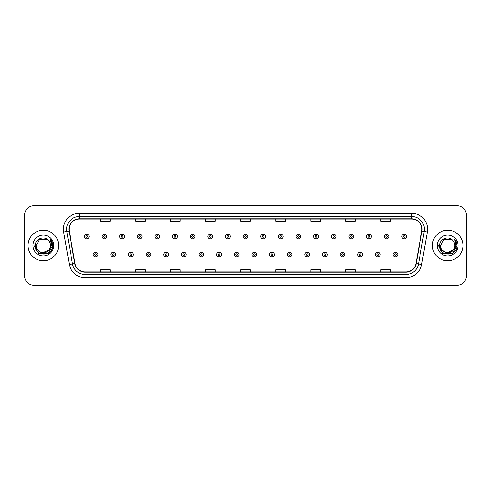<?xml version="1.0" encoding="UTF-8"?>
<svg xmlns="http://www.w3.org/2000/svg" width="491" height="491" viewBox="0 0 491 491"><rect width="100%" height="100%" fill="white"/><g stroke="black" fill="none" stroke-linecap="round" stroke-linejoin="round"><path stroke-width="0.74" d="M28.055 245.5A15.282 15.282 0 0 0 43.337 260.782A15.282 15.282 0 0 0 58.613 245.5A15.282 15.282 0 0 0 43.337 230.218A15.282 15.282 0 0 0 28.055 245.5A15.282 15.282 0 0 0 43.337 260.782A15.282 15.282 0 0 0 58.613 245.5A15.282 15.282 0 0 0 43.337 230.218A15.282 15.282 0 0 0 28.055 245.5M432.387 245.5A15.282 15.282 0 0 0 447.663 260.782A15.282 15.282 0 0 0 462.945 245.5A15.282 15.282 0 0 0 447.663 230.218A15.282 15.282 0 0 0 432.387 245.5A15.282 15.282 0 0 0 447.663 260.782A15.282 15.282 0 0 0 462.945 245.5A15.282 15.282 0 0 0 447.663 230.218A15.282 15.282 0 0 0 432.387 245.5M69.121 229.26A10.188 10.188 0 0 1 79.309 219.078L411.691 219.078A10.188 10.188 0 0 1 421.726 231.034L416 263.507A10.188 10.188 0 0 1 405.965 271.922L85.035 271.922A10.188 10.188 0 0 1 75 263.507L69.274 231.034A10.188 10.188 0 0 1 69.121 229.26M68.869 229.26A10.44 10.44 0 0 0 69.028 231.077L74.755 263.55A10.44 10.44 0 0 0 85.035 272.18L405.965 272.18A10.44 10.44 0 0 0 416.245 263.55L421.972 231.077A10.44 10.44 0 0 0 411.691 218.82L79.309 218.82A10.44 10.44 0 0 0 68.869 229.26M63.634 232.028A15.921 15.921 0 0 1 79.309 213.346L411.691 213.346A15.921 15.921 0 0 1 427.366 232.028L421.64 264.502A15.921 15.921 0 0 1 405.965 277.654L85.035 277.654A15.921 15.921 0 0 1 69.36 264.502L63.634 232.028L66.77 231.476A12.735 12.735 0 0 1 79.309 216.531L411.691 216.531A12.735 12.735 0 0 1 424.23 231.476L418.504 263.949A12.735 12.735 0 0 1 405.965 274.469L85.035 274.469A12.735 12.735 0 0 1 72.496 263.949L66.77 231.476A12.735 12.735 0 0 1 66.573 229.26M466.45 215.254A9.55 9.55 0 0 0 456.9 205.704L34.1 205.704A9.55 9.55 0 0 0 24.55 215.254L24.55 275.746A9.55 9.55 0 0 0 34.1 285.296L456.9 285.296A9.55 9.55 0 0 0 466.45 275.746L466.45 215.254L466.45 275.746M416.245 263.55L418.504 263.949L424.23 231.476L427.366 232.028M240.725 219.078L240.725 221.232L250.275 221.232L250.275 219.078M205.704 219.078L205.704 221.232L215.254 221.232L215.254 219.078M170.684 219.078L170.684 221.232L180.234 221.232L180.234 219.078M135.663 219.078L135.663 221.232L145.213 221.232L145.213 219.078M100.643 219.078L100.643 221.232L110.193 221.232L110.193 219.078M275.746 219.078L275.746 221.232L285.296 221.232L285.296 219.078M310.766 219.078L310.766 221.232L320.316 221.232L320.316 219.078M345.787 219.078L345.787 221.232L355.337 221.232L355.337 219.078M380.807 219.078L380.807 221.232L390.357 221.232L390.357 219.078M250.275 271.922L250.275 269.768L240.725 269.768L240.725 271.922M215.254 271.922L215.254 269.768L205.704 269.768L205.704 271.922M180.234 271.922L180.234 269.768L170.684 269.768L170.684 271.922M145.213 271.922L145.213 269.768L135.663 269.768L135.663 271.922M110.193 271.922L110.193 269.768L100.643 269.768L100.643 271.922M285.296 271.922L285.296 269.768L275.746 269.768L275.746 271.922M320.316 271.922L320.316 269.768L310.766 269.768L310.766 271.922M355.337 271.922L355.337 269.768L345.787 269.768L345.787 271.922M390.357 271.922L390.357 269.768L380.807 269.768L380.807 271.922M24.55 215.254L24.55 275.746M456.9 205.704L34.1 205.704M34.1 285.296L456.9 285.296M89.147 236.49A2.387 2.387 0 0 1 86.76 238.878A2.387 2.387 0 0 1 84.372 236.49A2.387 2.387 0 0 1 86.76 234.103A2.387 2.387 0 0 1 89.147 236.49A2.387 2.387 0 0 0 86.76 234.103A2.387 2.387 0 0 0 84.372 236.49M93.192 254.571A2.387 2.387 0 0 1 95.579 252.184A2.387 2.387 0 0 1 97.967 254.571A2.387 2.387 0 0 1 95.579 256.959A2.387 2.387 0 0 1 93.192 254.571A2.387 2.387 0 0 0 95.579 256.959A2.387 2.387 0 0 0 97.967 254.571M106.786 236.49A2.387 2.387 0 0 1 104.399 238.878A2.387 2.387 0 0 1 102.011 236.49A2.387 2.387 0 0 1 104.399 234.103A2.387 2.387 0 0 1 106.786 236.49A2.387 2.387 0 0 0 104.399 234.103A2.387 2.387 0 0 0 102.011 236.49M124.426 236.49A2.387 2.387 0 0 1 122.038 238.878A2.387 2.387 0 0 1 119.651 236.49A2.387 2.387 0 0 1 122.038 234.103A2.387 2.387 0 0 1 124.426 236.49A2.387 2.387 0 0 0 122.038 234.103A2.387 2.387 0 0 0 119.651 236.49M142.059 236.49A2.387 2.387 0 0 1 139.671 238.878A2.387 2.387 0 0 1 137.284 236.49A2.387 2.387 0 0 1 139.671 234.103A2.387 2.387 0 0 1 142.059 236.49A2.387 2.387 0 0 0 139.671 234.103A2.387 2.387 0 0 0 137.284 236.49M159.698 236.49A2.387 2.387 0 0 1 157.31 238.878A2.387 2.387 0 0 1 154.923 236.49A2.387 2.387 0 0 1 157.31 234.103A2.387 2.387 0 0 1 159.698 236.49A2.387 2.387 0 0 0 157.31 234.103A2.387 2.387 0 0 0 154.923 236.49M110.831 254.571A2.387 2.387 0 0 1 113.218 252.184A2.387 2.387 0 0 1 115.606 254.571A2.387 2.387 0 0 1 113.218 256.959A2.387 2.387 0 0 1 110.831 254.571A2.387 2.387 0 0 0 113.218 256.959A2.387 2.387 0 0 0 115.606 254.571M128.464 254.571A2.387 2.387 0 0 1 130.851 252.184A2.387 2.387 0 0 1 133.245 254.571A2.387 2.387 0 0 1 130.851 256.959A2.387 2.387 0 0 1 128.464 254.571A2.387 2.387 0 0 0 130.851 256.959A2.387 2.387 0 0 0 133.245 254.571M146.103 254.571A2.387 2.387 0 0 1 148.491 252.184A2.387 2.387 0 0 1 150.878 254.571A2.387 2.387 0 0 1 148.491 256.959A2.387 2.387 0 0 1 146.103 254.571A2.387 2.387 0 0 0 148.491 256.959A2.387 2.387 0 0 0 150.878 254.571M50.53 245.5C50.972 254.786 35.696 254.786 36.138 245.5L39.734 239.264L46.933 239.264L48.05 240.062C43.631 235.435 35.131 239.246 35.211 245.5C34.401 256.609 52.414 256.903 52.703 246.04L52.721 245.5C52.69 243.137 51.905 241.069 50.364 239.283L51.604 245.5L48.848 250.122A7.199 7.199 0 0 0 50.53 245.5C50.972 254.786 35.696 254.786 36.138 245.5C35.696 254.786 50.972 254.786 50.53 245.5A7.199 7.199 0 0 0 48.05 240.062M48.848 250.122C45.031 255.289 35.763 251.987 36.138 245.5M49.309 249.741L41.803 253.141L35.432 247.832M32.952 245.5A10.379 10.379 0 0 0 43.337 255.879A10.379 10.379 0 0 0 53.715 245.5A10.379 10.379 0 0 0 43.337 235.121A10.379 10.379 0 0 0 32.952 245.5M50.364 239.283L52.715 245.77L52.279 242.658L52.715 245.77L52.279 242.658L52.715 245.77L50.432 239.363L52.715 245.77L50.432 239.363L52.721 245.5L48.026 253.626L38.642 253.626L33.947 245.5M50.432 239.363L52.715 245.776M454.862 245.5C455.304 254.786 440.028 254.786 440.47 245.5L444.067 239.264L451.266 239.264L452.383 240.062C447.964 235.435 439.463 239.246 439.543 245.5C438.733 256.609 456.747 256.903 457.035 246.04L457.053 245.5C457.023 243.137 456.237 241.069 454.697 239.283L455.936 245.5L453.181 250.122A7.199 7.199 0 0 0 454.862 245.5C455.304 254.786 440.028 254.786 440.47 245.5C440.028 254.786 455.304 254.786 454.862 245.5A7.199 7.199 0 0 0 452.383 240.062M453.181 250.122C449.363 255.289 440.096 251.987 440.47 245.5M453.641 249.741L446.135 253.141L439.764 247.832M437.285 245.5A10.379 10.379 0 0 0 447.663 255.879A10.379 10.379 0 0 0 458.048 245.5A10.379 10.379 0 0 0 447.663 235.121A10.379 10.379 0 0 0 437.285 245.5M454.697 239.283L457.047 245.77L456.612 242.658L457.047 245.77L456.612 242.658L457.047 245.77L454.764 239.363L457.047 245.77L454.764 239.363L457.053 245.5L452.358 253.626L442.974 253.626L438.279 245.5M454.764 239.363L457.047 245.776M177.337 236.49A2.387 2.387 0 0 1 174.949 238.878A2.387 2.387 0 0 1 172.562 236.49A2.387 2.387 0 0 1 174.949 234.103A2.387 2.387 0 0 1 177.337 236.49A2.387 2.387 0 0 0 174.949 234.103A2.387 2.387 0 0 0 172.562 236.49M194.976 236.49A2.387 2.387 0 0 1 192.589 238.878A2.387 2.387 0 0 1 190.201 236.49A2.387 2.387 0 0 1 192.589 234.103A2.387 2.387 0 0 1 194.976 236.49A2.387 2.387 0 0 0 192.589 234.103A2.387 2.387 0 0 0 190.201 236.49M212.609 236.49A2.387 2.387 0 0 1 210.222 238.878A2.387 2.387 0 0 1 207.834 236.49A2.387 2.387 0 0 1 210.222 234.103A2.387 2.387 0 0 1 212.609 236.49A2.387 2.387 0 0 0 210.222 234.103A2.387 2.387 0 0 0 207.834 236.49M163.742 254.571A2.387 2.387 0 0 1 166.13 252.184A2.387 2.387 0 0 1 168.517 254.571A2.387 2.387 0 0 1 166.13 256.959A2.387 2.387 0 0 1 163.742 254.571A2.387 2.387 0 0 0 166.13 256.959A2.387 2.387 0 0 0 168.517 254.571M181.382 254.571A2.387 2.387 0 0 1 183.769 252.184A2.387 2.387 0 0 1 186.157 254.571A2.387 2.387 0 0 1 183.769 256.959A2.387 2.387 0 0 1 181.382 254.571A2.387 2.387 0 0 0 183.769 256.959A2.387 2.387 0 0 0 186.157 254.571M199.021 254.571A2.387 2.387 0 0 1 201.408 252.184A2.387 2.387 0 0 1 203.796 254.571A2.387 2.387 0 0 1 201.408 256.959A2.387 2.387 0 0 1 199.021 254.571A2.387 2.387 0 0 0 201.408 256.959A2.387 2.387 0 0 0 203.796 254.571M230.248 236.49A2.387 2.387 0 0 1 227.861 238.878A2.387 2.387 0 0 1 225.473 236.49A2.387 2.387 0 0 1 227.861 234.103A2.387 2.387 0 0 1 230.248 236.49A2.387 2.387 0 0 0 227.861 234.103A2.387 2.387 0 0 0 225.473 236.49M247.887 236.49A2.387 2.387 0 0 1 245.5 238.878A2.387 2.387 0 0 1 243.113 236.49A2.387 2.387 0 0 1 245.5 234.103A2.387 2.387 0 0 1 247.887 236.49A2.387 2.387 0 0 0 245.5 234.103A2.387 2.387 0 0 0 243.113 236.49M265.527 236.49A2.387 2.387 0 0 1 263.139 238.878A2.387 2.387 0 0 1 260.752 236.49A2.387 2.387 0 0 1 263.139 234.103A2.387 2.387 0 0 1 265.527 236.49A2.387 2.387 0 0 0 263.139 234.103A2.387 2.387 0 0 0 260.752 236.49M283.166 236.49A2.387 2.387 0 0 1 280.778 238.878A2.387 2.387 0 0 1 278.391 236.49A2.387 2.387 0 0 1 280.778 234.103A2.387 2.387 0 0 1 283.166 236.49A2.387 2.387 0 0 0 280.778 234.103A2.387 2.387 0 0 0 278.391 236.49M300.799 236.49A2.387 2.387 0 0 1 298.411 238.878A2.387 2.387 0 0 1 296.024 236.49A2.387 2.387 0 0 1 298.411 234.103A2.387 2.387 0 0 1 300.799 236.49A2.387 2.387 0 0 0 298.411 234.103A2.387 2.387 0 0 0 296.024 236.49M216.654 254.571A2.387 2.387 0 0 1 219.041 252.184A2.387 2.387 0 0 1 221.429 254.571A2.387 2.387 0 0 1 219.041 256.959A2.387 2.387 0 0 1 216.654 254.571A2.387 2.387 0 0 0 219.041 256.959A2.387 2.387 0 0 0 221.429 254.571M234.293 254.571A2.387 2.387 0 0 1 236.68 252.184A2.387 2.387 0 0 1 239.068 254.571A2.387 2.387 0 0 1 236.68 256.959A2.387 2.387 0 0 1 234.293 254.571A2.387 2.387 0 0 0 236.68 256.959A2.387 2.387 0 0 0 239.068 254.571M251.932 254.571A2.387 2.387 0 0 1 254.32 252.184A2.387 2.387 0 0 1 256.707 254.571A2.387 2.387 0 0 1 254.32 256.959A2.387 2.387 0 0 1 251.932 254.571A2.387 2.387 0 0 0 254.32 256.959A2.387 2.387 0 0 0 256.707 254.571M269.571 254.571A2.387 2.387 0 0 1 271.959 252.184A2.387 2.387 0 0 1 274.346 254.571A2.387 2.387 0 0 1 271.959 256.959A2.387 2.387 0 0 1 269.571 254.571A2.387 2.387 0 0 0 271.959 256.959A2.387 2.387 0 0 0 274.346 254.571M287.204 254.571A2.387 2.387 0 0 1 289.592 252.184A2.387 2.387 0 0 1 291.979 254.571A2.387 2.387 0 0 1 289.592 256.959A2.387 2.387 0 0 1 287.204 254.571A2.387 2.387 0 0 0 289.592 256.959A2.387 2.387 0 0 0 291.979 254.571M318.438 236.49A2.387 2.387 0 0 1 316.051 238.878A2.387 2.387 0 0 1 313.663 236.49A2.387 2.387 0 0 1 316.051 234.103A2.387 2.387 0 0 1 318.438 236.49A2.387 2.387 0 0 0 316.051 234.103A2.387 2.387 0 0 0 313.663 236.49M336.077 236.49A2.387 2.387 0 0 1 333.69 238.878A2.387 2.387 0 0 1 331.302 236.49A2.387 2.387 0 0 1 333.69 234.103A2.387 2.387 0 0 1 336.077 236.49A2.387 2.387 0 0 0 333.69 234.103A2.387 2.387 0 0 0 331.302 236.49M353.716 236.49A2.387 2.387 0 0 1 351.329 238.878A2.387 2.387 0 0 1 348.941 236.49A2.387 2.387 0 0 1 351.329 234.103A2.387 2.387 0 0 1 353.716 236.49A2.387 2.387 0 0 0 351.329 234.103A2.387 2.387 0 0 0 348.941 236.49M371.349 236.49A2.387 2.387 0 0 1 368.962 238.878A2.387 2.387 0 0 1 366.574 236.49A2.387 2.387 0 0 1 368.962 234.103A2.387 2.387 0 0 1 371.349 236.49A2.387 2.387 0 0 0 368.962 234.103A2.387 2.387 0 0 0 366.574 236.49M388.989 236.49A2.387 2.387 0 0 1 386.601 238.878A2.387 2.387 0 0 1 384.214 236.49A2.387 2.387 0 0 1 386.601 234.103A2.387 2.387 0 0 1 388.989 236.49A2.387 2.387 0 0 0 386.601 234.103A2.387 2.387 0 0 0 384.214 236.49M406.628 236.49A2.387 2.387 0 0 1 404.24 238.878A2.387 2.387 0 0 1 401.853 236.49A2.387 2.387 0 0 1 404.24 234.103A2.387 2.387 0 0 1 406.628 236.49A2.387 2.387 0 0 0 404.24 234.103A2.387 2.387 0 0 0 401.853 236.49M304.843 254.571A2.387 2.387 0 0 1 307.231 252.184A2.387 2.387 0 0 1 309.618 254.571A2.387 2.387 0 0 1 307.231 256.959A2.387 2.387 0 0 1 304.843 254.571A2.387 2.387 0 0 0 307.231 256.959A2.387 2.387 0 0 0 309.618 254.571M322.483 254.571A2.387 2.387 0 0 1 324.87 252.184A2.387 2.387 0 0 1 327.258 254.571A2.387 2.387 0 0 1 324.87 256.959A2.387 2.387 0 0 1 322.483 254.571A2.387 2.387 0 0 0 324.87 256.959A2.387 2.387 0 0 0 327.258 254.571M340.122 254.571A2.387 2.387 0 0 1 342.509 252.184A2.387 2.387 0 0 1 344.897 254.571A2.387 2.387 0 0 1 342.509 256.959A2.387 2.387 0 0 1 340.122 254.571A2.387 2.387 0 0 0 342.509 256.959A2.387 2.387 0 0 0 344.897 254.571M357.755 254.571A2.387 2.387 0 0 1 360.148 252.184A2.387 2.387 0 0 1 362.536 254.571A2.387 2.387 0 0 1 360.148 256.959A2.387 2.387 0 0 1 357.755 254.571A2.387 2.387 0 0 0 360.148 256.959A2.387 2.387 0 0 0 362.536 254.571M375.394 254.571A2.387 2.387 0 0 1 377.782 252.184A2.387 2.387 0 0 1 380.169 254.571A2.387 2.387 0 0 1 377.782 256.959A2.387 2.387 0 0 1 375.394 254.571A2.387 2.387 0 0 0 377.782 256.959A2.387 2.387 0 0 0 380.169 254.571M393.033 254.571A2.387 2.387 0 0 1 395.421 252.184A2.387 2.387 0 0 1 397.808 254.571A2.387 2.387 0 0 1 395.421 256.959A2.387 2.387 0 0 1 393.033 254.571A2.387 2.387 0 0 0 395.421 256.959A2.387 2.387 0 0 0 397.808 254.571M411.691 213.346L411.691 218.82M66.77 231.476L69.028 231.077M85.035 277.654L85.035 272.18M405.965 272.18L405.965 277.654M69.36 264.502L74.755 263.55M421.972 231.077L424.23 231.476M79.309 213.346L79.309 218.82M418.504 263.949L421.64 264.502M85.962 236.49A0.798 0.798 0 0 0 86.76 237.288A0.798 0.798 0 0 0 87.558 236.49A0.798 0.798 0 0 0 86.76 235.692A0.798 0.798 0 0 0 85.962 236.49M96.377 254.571A0.798 0.798 0 0 0 95.579 253.779A0.798 0.798 0 0 0 94.781 254.571A0.798 0.798 0 0 0 95.579 255.369A0.798 0.798 0 0 0 96.377 254.571M103.601 236.49A0.798 0.798 0 0 0 104.399 237.288A0.798 0.798 0 0 0 105.191 236.49A0.798 0.798 0 0 0 104.399 235.692A0.798 0.798 0 0 0 103.601 236.49M121.24 236.49A0.798 0.798 0 0 0 122.038 237.288A0.798 0.798 0 0 0 122.83 236.49A0.798 0.798 0 0 0 122.038 235.692A0.798 0.798 0 0 0 121.24 236.49M138.879 236.49A0.798 0.798 0 0 0 139.671 237.288A0.798 0.798 0 0 0 140.469 236.49A0.798 0.798 0 0 0 139.671 235.692A0.798 0.798 0 0 0 138.879 236.49M156.512 236.49A0.798 0.798 0 0 0 157.31 237.288A0.798 0.798 0 0 0 158.108 236.49A0.798 0.798 0 0 0 157.31 235.692A0.798 0.798 0 0 0 156.512 236.49M114.01 254.571A0.798 0.798 0 0 0 113.218 253.779A0.798 0.798 0 0 0 112.421 254.571A0.798 0.798 0 0 0 113.218 255.369A0.798 0.798 0 0 0 114.01 254.571M131.649 254.571A0.798 0.798 0 0 0 130.851 253.779A0.798 0.798 0 0 0 130.06 254.571A0.798 0.798 0 0 0 130.851 255.369A0.798 0.798 0 0 0 131.649 254.571M149.289 254.571A0.798 0.798 0 0 0 148.491 253.779A0.798 0.798 0 0 0 147.699 254.571A0.798 0.798 0 0 0 148.491 255.369A0.798 0.798 0 0 0 149.289 254.571M174.152 236.49A0.798 0.798 0 0 0 174.949 237.288A0.798 0.798 0 0 0 175.747 236.49A0.798 0.798 0 0 0 174.949 235.692A0.798 0.798 0 0 0 174.152 236.49M191.791 236.49A0.798 0.798 0 0 0 192.589 237.288A0.798 0.798 0 0 0 193.38 236.49A0.798 0.798 0 0 0 192.589 235.692A0.798 0.798 0 0 0 191.791 236.49M209.43 236.49A0.798 0.798 0 0 0 210.222 237.288A0.798 0.798 0 0 0 211.02 236.49A0.798 0.798 0 0 0 210.222 235.692A0.798 0.798 0 0 0 209.43 236.49M166.928 254.571A0.798 0.798 0 0 0 166.13 253.779A0.798 0.798 0 0 0 165.332 254.571A0.798 0.798 0 0 0 166.13 255.369A0.798 0.798 0 0 0 166.928 254.571M184.561 254.571A0.798 0.798 0 0 0 183.769 253.779A0.798 0.798 0 0 0 182.971 254.571A0.798 0.798 0 0 0 183.769 255.369A0.798 0.798 0 0 0 184.561 254.571M202.2 254.571A0.798 0.798 0 0 0 201.408 253.779A0.798 0.798 0 0 0 200.61 254.571A0.798 0.798 0 0 0 201.408 255.369A0.798 0.798 0 0 0 202.2 254.571M227.069 236.49A0.798 0.798 0 0 0 227.861 237.288A0.798 0.798 0 0 0 228.659 236.49A0.798 0.798 0 0 0 227.861 235.692A0.798 0.798 0 0 0 227.069 236.49M244.702 236.49A0.798 0.798 0 0 0 245.5 237.288A0.798 0.798 0 0 0 246.298 236.49A0.798 0.798 0 0 0 245.5 235.692A0.798 0.798 0 0 0 244.702 236.49M262.341 236.49A0.798 0.798 0 0 0 263.139 237.288A0.798 0.798 0 0 0 263.931 236.49A0.798 0.798 0 0 0 263.139 235.692A0.798 0.798 0 0 0 262.341 236.49M279.98 236.49A0.798 0.798 0 0 0 280.778 237.288A0.798 0.798 0 0 0 281.57 236.49A0.798 0.798 0 0 0 280.778 235.692A0.798 0.798 0 0 0 279.98 236.49M297.62 236.49A0.798 0.798 0 0 0 298.411 237.288A0.798 0.798 0 0 0 299.209 236.49A0.798 0.798 0 0 0 298.411 235.692A0.798 0.798 0 0 0 297.62 236.49M219.839 254.571A0.798 0.798 0 0 0 219.041 253.779A0.798 0.798 0 0 0 218.25 254.571A0.798 0.798 0 0 0 219.041 255.369A0.798 0.798 0 0 0 219.839 254.571M237.478 254.571A0.798 0.798 0 0 0 236.68 253.779A0.798 0.798 0 0 0 235.883 254.571A0.798 0.798 0 0 0 236.68 255.369A0.798 0.798 0 0 0 237.478 254.571M255.117 254.571A0.798 0.798 0 0 0 254.32 253.779A0.798 0.798 0 0 0 253.522 254.571A0.798 0.798 0 0 0 254.32 255.369A0.798 0.798 0 0 0 255.117 254.571M272.75 254.571A0.798 0.798 0 0 0 271.959 253.779A0.798 0.798 0 0 0 271.161 254.571A0.798 0.798 0 0 0 271.959 255.369A0.798 0.798 0 0 0 272.75 254.571M290.39 254.571A0.798 0.798 0 0 0 289.592 253.779A0.798 0.798 0 0 0 288.8 254.571A0.798 0.798 0 0 0 289.592 255.369A0.798 0.798 0 0 0 290.39 254.571M315.253 236.49A0.798 0.798 0 0 0 316.051 237.288A0.798 0.798 0 0 0 316.848 236.49A0.798 0.798 0 0 0 316.051 235.692A0.798 0.798 0 0 0 315.253 236.49M332.892 236.49A0.798 0.798 0 0 0 333.69 237.288A0.798 0.798 0 0 0 334.488 236.49A0.798 0.798 0 0 0 333.69 235.692A0.798 0.798 0 0 0 332.892 236.49M350.531 236.49A0.798 0.798 0 0 0 351.329 237.288A0.798 0.798 0 0 0 352.121 236.49A0.798 0.798 0 0 0 351.329 235.692A0.798 0.798 0 0 0 350.531 236.49M368.17 236.49A0.798 0.798 0 0 0 368.962 237.288A0.798 0.798 0 0 0 369.76 236.49A0.798 0.798 0 0 0 368.962 235.692A0.798 0.798 0 0 0 368.17 236.49M385.809 236.49A0.798 0.798 0 0 0 386.601 237.288A0.798 0.798 0 0 0 387.399 236.49A0.798 0.798 0 0 0 386.601 235.692A0.798 0.798 0 0 0 385.809 236.49M403.442 236.49A0.798 0.798 0 0 0 404.24 237.288A0.798 0.798 0 0 0 405.038 236.49A0.798 0.798 0 0 0 404.24 235.692A0.798 0.798 0 0 0 403.442 236.49M308.029 254.571A0.798 0.798 0 0 0 307.231 253.779A0.798 0.798 0 0 0 306.439 254.571A0.798 0.798 0 0 0 307.231 255.369A0.798 0.798 0 0 0 308.029 254.571M325.668 254.571A0.798 0.798 0 0 0 324.87 253.779A0.798 0.798 0 0 0 324.072 254.571A0.798 0.798 0 0 0 324.87 255.369A0.798 0.798 0 0 0 325.668 254.571M343.301 254.571A0.798 0.798 0 0 0 342.509 253.779A0.798 0.798 0 0 0 341.711 254.571A0.798 0.798 0 0 0 342.509 255.369A0.798 0.798 0 0 0 343.301 254.571M360.94 254.571A0.798 0.798 0 0 0 360.148 253.779A0.798 0.798 0 0 0 359.351 254.571A0.798 0.798 0 0 0 360.148 255.369A0.798 0.798 0 0 0 360.94 254.571M378.579 254.571A0.798 0.798 0 0 0 377.782 253.779A0.798 0.798 0 0 0 376.99 254.571A0.798 0.798 0 0 0 377.782 255.369A0.798 0.798 0 0 0 378.579 254.571M396.219 254.571A0.798 0.798 0 0 0 395.421 253.779A0.798 0.798 0 0 0 394.623 254.571A0.798 0.798 0 0 0 395.421 255.369A0.798 0.798 0 0 0 396.219 254.571"/></g></svg>
